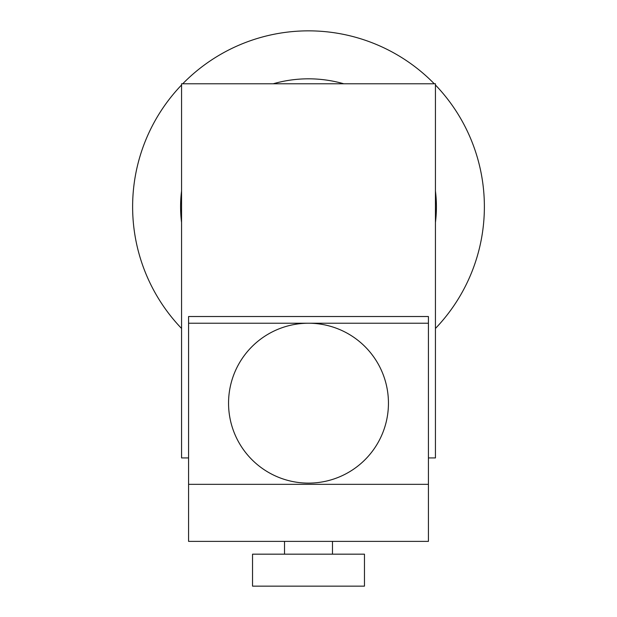 <?xml version="1.0" encoding="UTF-8"?>
<svg xmlns="http://www.w3.org/2000/svg" width="617" height="617" viewBox="0 0 617 617"><rect width="100%" height="100%" fill="white"/><g stroke="black" fill="none" stroke-linecap="round" stroke-linejoin="round"><path stroke-width="0.93" d="M364.462 586.15L364.462 554.174L252.538 554.174L252.538 586.15L364.462 586.15M332.486 554.174L332.486 541.379M284.514 554.174L284.514 541.379M228.552 403.171A79.948 79.948 0 0 0 308.5 483.119A79.948 79.948 0 0 0 388.448 403.171A79.948 79.948 0 0 0 308.5 323.223A79.948 79.948 0 0 0 228.552 403.171M428.422 323.223L428.422 316.521L188.578 316.521L188.578 541.379L428.422 541.379L428.422 323.223L188.578 323.223M428.422 457.93L435.44 457.93L435.44 83.781L181.56 83.781L181.56 457.93L188.578 457.93M181.56 84.992A175.884 175.884 0 0 0 181.56 328.468M435.44 328.468A175.884 175.884 0 0 0 435.44 84.992M434.268 83.781A175.884 175.884 0 0 0 182.732 83.781M181.56 190.992A127.912 127.912 0 0 0 181.56 222.467M435.44 222.467A127.912 127.912 0 0 0 435.44 190.992M343.785 83.781A127.912 127.912 0 0 0 273.215 83.781M428.422 484.337L188.578 484.337"/></g></svg>
